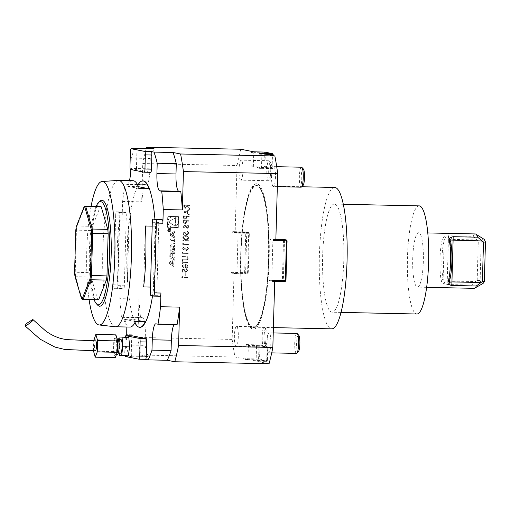 <?xml version="1.0" encoding="UTF-8"?>
<svg xmlns="http://www.w3.org/2000/svg" width="511" height="511" viewBox="0 0 511 511"><rect width="100%" height="100%" fill="white"/><g stroke="black" fill="none" stroke-linecap="round" stroke-linejoin="round"><path stroke-width="0.38" stroke-dasharray="2.56 1.92" d="M183.615 212.008L189.249 214.882L189.262 214.32L187.454 213.419L187.531 210.781L189.383 209.938L189.402 209.363L183.615 212.078M189.083 220.701L183.372 220.58L183.392 223.052L184.803 224.195L186.285 223.064L186.432 221.167L189.07 221.225L189.115 220.707L183.372 220.58M183.404 220.586L183.423 223.058L184.497 224.163L186.285 223.064M183.047 232.364L182.976 234.753L183.564 234.766L183.621 232.786L185.129 232.505L185.001 233.188L186.815 235.06L188.885 233.073L187.326 231.266L188.297 233.093L186.592 234.517L185.589 233.105L185.915 231.828L183.047 232.364L182.976 234.753M183.015 234.76L183.596 234.773L183.653 232.792L185.161 232.511L185.033 233.195L186.847 235.066L186.419 235.015L188.885 233.073M188.917 233.08L187.46 231.291L187.307 231.783M188.527 240.694L182.817 240.572L182.804 241.096L188.508 241.211L188.559 240.7L182.817 240.572M183.034 248.512L183.96 246.787L182.446 248.493L183.883 250.224L185.078 249.566L186.553 250.575L188.45 248.602L186.822 246.628L187.863 248.602L186.649 250.064L185.461 248.237L184.873 248.225L183.775 249.687L183.034 248.512L183.947 247.311M183.979 247.318L183.992 246.794L182.484 248.499L183.66 250.198L185.078 249.566M185.11 249.572L186.585 250.582L188.45 248.602M185.832 256.081L182.382 256.011L182.37 256.535L186.662 256.663L187.601 258.017L186.604 259.249L182.293 259.218L182.28 259.741L185.729 259.812C187.109 259.952 187.927 259.371 188.189 258.055L187.064 256.222L182.382 256.011M183.398 267.675L184.612 266.87L186.1 268.032L187.294 267.617L187.965 266.084L186.253 264.078L184.656 265.19L183.475 264.315L181.961 265.988L183.398 267.675M187.326 267.623L187.997 266.09L186.285 264.085L184.688 265.196L183.506 264.321L181.993 265.995L183.43 267.681L184.643 266.883L185.825 268L187.294 267.617M185.717 273.021L185.135 273.008L185.071 275.25L185.653 275.257L185.749 273.027L185.135 273.008M178.135 227.516L167.429 227.293L167.729 216.377L178.441 216.607L178.301 227.548L167.589 227.325L167.895 216.409L178.601 216.638L178.301 227.548M245.759 232.741L232.709 232.467L232.729 231.636L235.175 231.687L237.027 165.519L142.754 163.533L141.681 201.877A114.803 22.554 91.2 0 1 144.223 184.394L125.144 183.986A114.803 22.554 -88.8 0 0 122.602 201.475L122.218 215.163A3.328 0.652 -88.8 0 1 122.94 211.969A3.328 0.652 -88.8 0 1 122.959 211.969L125.725 212.519A3.328 0.652 -88.8 0 1 126.281 215.974L124.333 285.783A3.328 0.652 -88.8 0 1 123.611 288.983A3.328 0.652 -88.8 0 0 123.611 288.983L120.826 288.434A3.328 0.652 -88.8 0 1 120.264 284.978L119.887 298.667A114.803 22.554 -88.8 0 0 121.426 316.967L140.512 317.369A114.803 22.554 91.2 0 1 138.966 299.069L137.893 337.42L232.166 339.413L234.019 273.244L231.572 273.193L231.592 272.363L244.641 272.638L245.759 232.741L246.257 232.352L249.336 233.31L248.225 273.2L245.619 272.689L246.736 232.792M138.966 299.069L119.887 298.667M115.69 215.029L113.742 284.838A3.328 0.652 -88.8 0 0 114.298 288.293L117.064 288.843A3.328 0.652 -88.8 0 0 117.089 288.843A3.328 0.652 -88.8 0 0 117.811 285.649L119.759 215.834A3.328 0.652 -88.8 0 0 119.204 212.378L116.438 211.835A3.328 0.652 -88.8 0 0 116.412 211.829A3.328 0.652 -88.8 0 0 115.69 215.029L122.218 215.163M122.602 201.475L141.681 201.877M169.582 263.791L169.639 261.913L174.072 259.307L174.034 260.661L173.133 261.191L173.037 264.666L173.906 265.235L173.868 266.589L169.582 263.791L169.799 261.945L174.232 259.339L174.194 260.693L173.293 261.223L173.197 264.698L174.066 265.266L174.027 266.621L169.748 263.823M169.907 257.563A6.164 6.036 -78.8 0 1 169.793 256.209L169.907 252.121L174.27 252.21L174.232 253.494L173.031 253.469L172.948 256.471A0.556 0.543 -78.8 0 0 173.472 257.033L174.136 257.046L174.098 258.33L173.433 258.317A0.869 0.85 -78.8 0 1 172.622 257.621A6.164 6.036 -78.8 0 1 172.52 256.797L172.411 256.79A6.164 6.036 -78.8 0 1 172.264 257.614A0.869 0.85 -78.8 0 1 171.415 258.272L170.719 258.259A0.869 0.85 -78.8 0 1 169.907 257.563L170.067 257.595A6.164 6.036 -78.8 0 1 169.959 256.241L170.074 252.153L174.43 252.242L174.398 253.526L173.191 253.501L172.948 256.471M170.099 250.601A6.164 6.036 -78.8 0 1 169.991 249.247L170.061 246.794A6.164 6.036 -78.8 0 1 170.246 245.446A0.869 0.85 -78.8 0 1 171.089 244.788L173.497 244.839A0.869 0.85 -78.8 0 1 174.308 245.529A6.164 6.036 -78.8 0 1 174.417 246.883L174.347 249.336A6.164 6.036 -78.8 0 1 174.162 250.684A0.869 0.85 -78.8 0 1 173.318 251.342L171.894 251.31L171.99 248.033L172.609 248.046L172.558 250.045L172.91 250.051A0.556 0.543 -78.8 0 0 173.465 249.509L173.542 246.672A0.556 0.543 -78.8 0 0 173.018 246.11L171.498 246.078A0.556 0.543 -78.8 0 0 170.942 246.615L170.866 249.457A0.556 0.543 -78.8 0 0 171.23 249.994L170.91 251.291A0.869 0.85 -78.8 0 1 170.099 250.601L170.265 250.633A6.164 6.036 -78.8 0 1 170.15 249.279L170.22 246.826A6.164 6.036 -78.8 0 1 170.406 245.478A0.869 0.85 -78.8 0 1 171.255 244.82L173.657 244.871A0.869 0.85 -78.8 0 1 174.468 245.561A6.164 6.036 -78.8 0 1 174.583 246.915L174.513 249.368A6.164 6.036 -78.8 0 1 174.328 250.716A0.869 0.85 -78.8 0 1 173.478 251.374L172.06 251.348L172.15 248.065L172.775 248.078L172.91 250.051M173.721 240.445L170.24 240.368L170.272 239.091L174.634 239.18L174.5 244.009L173.619 243.99L173.881 240.477L170.399 240.4L170.438 239.122L174.794 239.212L174.66 244.041L173.785 244.022L173.881 240.477M169.243 231.617A1.75 1.712 -78.8 0 1 167.614 229.541A1.75 1.712 -78.8 0 1 169.633 228.162A1.75 1.712 -78.8 0 1 169.243 231.617M174.698 236.849L174.66 238.203L170.374 235.411L170.431 233.533L174.864 230.927L174.826 232.281L173.925 232.812L173.829 236.28L174.858 236.88L174.826 238.235L170.54 235.443L170.591 233.565L175.024 230.959L174.986 232.313L174.085 232.844L173.989 236.318L174.858 236.88M182.395 276.534L181.801 276.86L181.775 277.939L187.48 278.061L187.499 277.537L182.376 277.428L182.433 276.54L181.801 276.86M181.999 269.731L181.935 272.12L182.523 272.133L182.574 270.153L184.088 269.872L183.954 270.555L185.774 272.427L187.844 270.44L186.279 268.633L187.256 270.46L185.544 271.884L184.541 270.472L184.873 269.195L181.999 269.731L181.935 272.12M181.967 272.127L182.555 272.139L182.606 270.159L184.12 269.878L183.986 270.562L185.806 272.433L185.372 272.382L187.844 270.44M187.876 270.447L186.419 268.658L186.266 269.15M182.81 261.843L182.842 260.572L182.261 260.559L182.172 263.619L182.759 263.631L182.791 262.36L187.914 262.469L187.933 261.951L182.81 261.843L182.842 260.572M183.085 251.923L182.491 252.249L182.459 253.328L188.169 253.443L188.182 252.926L183.059 252.817L183.117 251.929L182.491 252.249M183.334 242.968L182.74 243.3L182.708 244.373L188.418 244.494L188.431 243.971L183.308 243.868L183.366 242.974L182.74 243.3M188.757 237.641L186.962 235.743L185.812 235.635C184.196 235.43 183.181 236.056 182.753 237.513L184.643 239.48L185.704 239.589C187.326 239.768 188.342 239.116 188.757 237.641L186.994 235.75L185.812 235.635M189.064 226.654L187.863 224.859L187.563 225.345L188.476 226.641L187.48 227.759L184.433 225.159L183.059 226.565L183.986 228.13L184.35 227.67L183.647 226.514L184.394 225.677L187.473 228.283L189.096 226.66L187.863 224.859M187.901 224.866L187.594 225.351L188.508 226.648L187.511 227.765L185.295 225.498M185.327 225.504L184.433 225.159L183.059 226.565M183.091 226.571L184.017 228.136L184.382 227.676L183.679 226.52L184.426 225.683L187.505 228.289L189.096 226.66M189.217 215.929L183.506 215.808L183.526 218.274L184.937 219.423L186.419 218.293L186.566 216.396L189.204 216.453L189.249 215.936L183.506 215.808M183.538 215.814L183.558 218.28L184.631 219.391L186.419 218.293M189.524 204.892L183.819 204.77L183.781 205.933L183.826 207.255L185.244 208.456L186.847 206.425L189.421 208.622L189.44 207.977L186.873 205.358L189.511 205.416L189.555 204.898L183.819 204.77M183.851 204.777L183.858 207.262L184.95 208.424L186.847 206.425M93.436 350.725L93.717 340.748M115.256 357.617L113.487 351.549L113.806 340.173L93.743 339.751M113.487 351.549L93.424 351.121M113.806 340.173L115.888 334.871M95.621 340.831A4.989 0.984 -88.8 0 0 94.535 345.628A4.989 0.984 -88.8 0 0 95.404 350.808M117.166 346.56A8.15 1.603 -88.8 0 0 115.748 338.09A8.15 1.603 -88.8 0 0 113.972 346.209A8.15 1.603 -88.8 0 0 115.403 354.391A8.15 1.603 -88.8 0 0 117.166 346.56M126.785 337.151L125.495 346.088L118.724 345.941L119.325 353.101M119.651 339.547L118.724 345.941M125.495 346.088L126.274 355.432L119.504 355.292M126.274 355.432L128.338 355.841M117.358 354.436A8.15 1.603 91.2 0 1 115.927 346.247A8.15 1.603 91.2 0 1 117.702 338.135M118.859 346.547A6.777 1.335 91.2 0 1 117.389 353.063A6.777 1.335 91.2 0 1 116.201 346.254A6.777 1.335 91.2 0 1 117.677 339.502A6.777 1.335 91.2 0 1 118.859 346.547M120.647 353.133A6.777 1.335 91.2 0 1 119.459 346.324A6.777 1.335 91.2 0 1 120.935 339.572M134.744 148.797A114.803 22.554 -88.8 0 0 131.174 158.071L150.253 158.474A114.803 22.554 91.2 0 1 154.047 148.733M148.247 356.506A114.803 22.554 91.2 0 1 145.035 345.379L125.955 344.976A114.803 22.554 -88.8 0 0 129.162 356.103L148.247 356.506L140.742 355.017L235.015 357.01A135.6 26.642 91.2 0 1 232.166 339.413M125.31 337.119A3.328 0.652 -88.8 0 0 125.157 338.914L124.761 353.044A3.328 0.652 -88.8 0 0 124.952 355.771M132.381 335.855A3.328 0.652 -88.8 0 0 131.678 339.055L131.282 353.184A3.328 0.652 -88.8 0 0 131.844 356.633L129.162 356.103M159.521 219.219A3.328 0.652 -88.8 0 0 158.825 222.419L156.871 292.228A3.328 0.652 -88.8 0 0 157.433 295.684L160.199 296.233M137.6 148.861A3.328 0.652 -88.8 0 0 136.903 152.054L136.507 166.184A3.328 0.652 -88.8 0 0 137.069 169.639L150.732 172.348M177.1 324.619L175.075 324.217A16.639 3.27 -88.8 0 0 174.96 324.204A16.639 3.27 -88.8 0 0 174.27 324.555M131.174 158.071L130.886 168.413A16.639 3.27 91.2 0 1 130.842 169.556M129.443 180.619A16.639 3.27 91.2 0 1 127.277 184.401A16.639 3.27 91.2 0 1 127.169 184.388L125.144 183.986M144.223 184.394L146.248 184.79A16.639 3.27 -88.8 0 0 146.363 184.803A16.639 3.27 -88.8 0 0 149.966 168.815L150.253 158.474M121.426 316.967L123.451 317.363A16.639 3.27 91.2 0 1 126.096 326.995M145.035 345.379L145.322 335.037A16.639 3.27 -88.8 0 0 142.537 317.772L140.512 317.369M126.211 335.727L125.955 344.976M152.54 295.869A73.207 14.385 -88.8 0 0 155.893 256.937A73.207 14.385 -88.8 0 0 154.922 219.123M143.125 180.907A73.207 14.385 -88.8 0 0 127.201 253.795A73.207 14.385 -88.8 0 0 140.033 327.296M76.299 226.641L77.02 226.015L84.769 206.31L100.265 206.636A46.584 9.153 -88.8 0 1 100.431 206.636M75.762 230.365L76.42 230.154A46.584 9.153 91.2 0 1 77.02 226.015L92.51 226.341L100.265 206.636M98.463 299.785A46.584 9.153 -88.8 0 1 97.671 299.593L82.175 299.267L75.602 276.726A46.584 9.153 91.2 0 1 75.245 272.401L76.42 230.154L91.916 230.48A46.584 9.153 -88.8 0 1 92.51 226.341M91.916 230.48L90.734 272.727L74.593 272.216M90.734 272.727A46.584 9.153 -88.8 0 0 91.099 277.051L75.602 276.726L74.919 276.112M97.671 299.593L91.099 277.051M96.081 206.54A51.579 10.131 -88.8 0 0 89.361 251.214A51.579 10.131 -88.8 0 0 94.113 299.695M99.811 201.321A52.965 10.405 -88.8 0 0 90.402 253.022A52.965 10.405 -88.8 0 0 97.62 305.073M91.067 206.438A71.751 14.097 -88.8 0 0 89.099 299.587M118.405 180.396A73.207 14.385 -88.8 0 0 102.737 253.284A73.207 14.385 -88.8 0 0 115.314 326.759M133.013 180.696A73.207 14.385 -88.8 0 0 127.36 186.215L139.286 188.578M127.36 186.215L138.538 186.7M137.146 186.426A73.207 14.385 91.2 0 1 137.81 185.167M117.6 281.778L119.299 220.841A73.207 14.385 -88.8 0 0 117.6 281.778L127.386 281.983L129.085 221.046L119.299 220.841M127.386 281.983A73.207 14.385 91.2 0 1 129.085 221.046M135.575 321.56L123.643 319.196A73.207 14.385 -88.8 0 0 129.922 327.078M145.36 321.764L133.428 319.401L123.643 319.196M134.904 322.811A73.207 14.385 91.2 0 1 133.428 319.401M145.335 225.996L143.629 286.933M152.189 226.143L155.12 226.207L153.415 287.144L150.489 287.08M155.12 226.207A73.207 14.385 91.2 0 1 155.568 256.931A73.207 14.385 91.2 0 1 153.415 287.144M137.893 337.42A135.6 26.642 -88.8 0 0 140.742 355.017M146.184 148.567A135.6 26.642 -88.8 0 0 142.754 163.533M471.608 285.068L447.138 284.55L445.062 284.046L443.114 279.262A25.537 5.021 91.2 0 1 444.193 240.547L444.896 238.873L448.147 239.327L476.872 239.934L478.29 240.981L477.185 280.501L471.608 285.068A27.204 5.346 -88.8 0 0 474.061 288.332M443.714 281.069L475.715 281.491M477.185 280.501L480.123 280.488L481.221 241.294L478.29 240.981M480.123 280.488A22.401 4.401 -88.8 0 0 482.825 283.567M483.764 239.078A22.401 4.401 -88.8 0 0 481.221 241.294M444.896 238.873L446.397 236.12C444.091 236.638 442.75 237.672 442.385 239.212A27.204 5.346 -88.8 0 0 441.229 280.45C441.504 282.136 442.782 283.337 445.062 284.046M441.229 280.45L443.114 279.262L444.193 240.547L442.385 239.212M446.397 236.12L448.505 235.763L472.969 236.28L476.872 239.934M475.204 233.942A27.204 5.346 -88.8 0 0 472.969 236.28M420.923 281.248A27.204 5.346 -88.8 0 0 423.268 251.042A27.204 5.346 -88.8 0 0 418.611 232.741A27.204 5.346 -88.8 0 0 412.703 259.358A27.204 5.346 -88.8 0 0 417.276 287.118A27.204 5.346 -88.8 0 0 417.461 287.137A27.204 5.346 -88.8 0 0 420.923 281.248M419.18 205.882A54.077 10.622 -88.8 0 0 407.414 259.716A54.077 10.622 -88.8 0 0 416.893 314.003M334.731 204.125A54.077 10.622 -88.8 0 0 334.366 204.087A54.077 10.622 -88.8 0 0 322.601 257.927A54.077 10.622 -88.8 0 0 332.08 312.208A54.077 10.622 -88.8 0 0 343.82 259.307A54.077 10.622 -88.8 0 0 334.731 204.125M334.718 187.454A70.71 13.893 -88.8 0 0 319.362 256.631A70.71 13.893 -88.8 0 0 331.249 328.79A70.71 13.893 -88.8 0 0 331.728 328.848M252.888 327.136A70.71 13.893 -88.8 0 0 253.367 327.193A70.71 13.893 -88.8 0 0 258.279 322.901A70.71 13.893 -88.8 0 0 268.748 256.79A70.71 13.893 -88.8 0 0 261.076 190.296A70.71 13.893 -88.8 0 0 256.35 185.8A70.71 13.893 -88.8 0 0 241.032 253.756A70.71 13.893 -88.8 0 0 252.888 327.136M271.59 175.631A8.38 1.648 -88.8 0 0 270.849 162.581A8.38 1.648 -88.8 0 0 268.697 170.751A8.38 1.648 -88.8 0 0 270.498 178.997A8.38 1.648 -88.8 0 0 271.59 175.631M266.946 341.853A8.38 1.648 -88.8 0 0 266.205 328.803A8.38 1.648 -88.8 0 0 264.053 336.966A8.38 1.648 -88.8 0 0 265.861 345.219A8.38 1.648 -88.8 0 0 266.946 341.853M298.743 335.248A8.38 1.648 -88.8 0 0 296.597 343.418A8.38 1.648 -88.8 0 0 298.398 351.664M303.387 169.026A8.38 1.648 -88.8 0 0 301.235 177.196A8.38 1.648 -88.8 0 0 303.042 185.442M240.783 253.718A71.527 14.053 91.2 0 1 263.491 195.994A71.527 14.053 91.2 0 1 260.035 319.758A71.527 14.053 91.2 0 1 240.783 253.718M270.255 176.525A9.984 1.961 -88.8 0 0 269.374 160.978A9.984 1.961 -88.8 0 0 268.984 160.767A9.984 1.961 -88.8 0 0 266.812 170.706A9.984 1.961 -88.8 0 0 268.562 180.728A9.984 1.961 -88.8 0 0 268.958 180.536A9.984 1.961 -88.8 0 0 270.255 176.525M265.611 342.747A9.984 1.961 -88.8 0 0 264.73 327.2A9.984 1.961 -88.8 0 0 264.34 326.989A9.984 1.961 -88.8 0 0 262.169 336.928A9.984 1.961 -88.8 0 0 263.919 346.95A9.984 1.961 -88.8 0 0 264.315 346.758A9.984 1.961 -88.8 0 0 265.611 342.747M296.878 333.434A9.984 1.961 -88.8 0 0 294.706 343.373A9.984 1.961 -88.8 0 0 296.457 353.395M301.522 167.218A9.984 1.961 -88.8 0 0 299.35 177.157A9.984 1.961 -88.8 0 0 301.1 187.179M240.713 253.68A72.709 14.282 91.2 0 1 263.804 194.998A72.709 14.282 91.2 0 1 260.284 320.812A72.709 14.282 91.2 0 1 240.713 253.68M240.707 180.134A9.984 1.961 91.2 0 1 239.027 169.946A9.984 1.961 91.2 0 1 241.198 160.179A9.984 1.961 91.2 0 1 242.821 165.602A9.984 1.961 91.2 0 1 242.47 175.944A9.984 1.961 91.2 0 1 240.777 180.14A9.984 1.961 91.2 0 1 240.707 180.134M236.063 346.356A9.984 1.961 91.2 0 1 234.389 336.168A9.984 1.961 91.2 0 1 236.555 326.401A9.984 1.961 91.2 0 1 238.183 331.824A9.984 1.961 91.2 0 1 237.826 342.159A9.984 1.961 91.2 0 1 236.133 346.362A9.984 1.961 91.2 0 1 236.063 346.356M268.601 352.801A9.984 1.961 91.2 0 1 266.927 342.613A9.984 1.961 91.2 0 1 269.093 332.846A9.984 1.961 91.2 0 1 270.721 338.269A9.984 1.961 91.2 0 1 270.364 348.611A9.984 1.961 91.2 0 1 268.671 352.807A9.984 1.961 91.2 0 1 268.601 352.801M273.244 186.585A9.984 1.961 91.2 0 1 271.571 176.397A9.984 1.961 91.2 0 1 273.736 166.631A9.984 1.961 91.2 0 1 275.378 172.29A9.984 1.961 91.2 0 1 274.931 182.823A9.984 1.961 91.2 0 1 273.315 186.592A9.984 1.961 91.2 0 1 273.244 186.585M273.104 155.631L272.765 167.749L264.954 166.203L265.324 152.904L273.136 154.456M259.939 345.723L267.751 347.269L267.374 360.568L259.569 359.022L259.939 345.723L259.147 344.874L248.544 344.65L256.516 346.228L256.1 361.188L253.488 361.105L266.538 361.379L258.732 359.833L259.569 359.022M285.968 280.68L283.362 280.162L284.48 240.272L287.08 240.79M258.732 359.833L245.682 359.559L247.963 359.578L235.015 357.01M269.054 363.755L256.1 361.188M237.027 165.519A135.6 26.642 91.2 0 1 240.815 149.238M272.765 167.749L271.922 168.566L261.325 168.343L253.513 166.797L264.117 167.02L264.954 166.203M264.117 167.02L271.922 168.566M253.347 166.765L253.743 152.636L264.347 152.859L263.976 166.158L250.927 165.877L251.067 166.746L253.513 166.797L250.901 166.707L250.927 165.877M263.976 166.158L264.455 166.592M265.324 152.904L264.845 152.47L264.347 152.859M264.845 152.47L264.532 152.061M272.427 168.176L272.108 167.768L272.452 155.504M259.064 167.493L259.039 168.323L261.485 168.375L258.879 168.291L259.064 167.493L272.108 167.768M261.485 168.375L261.881 154.245L259.435 154.194L259.294 153.332M266.601 154.348L261.881 154.245L261.9 153.415M251.482 151.78L251.297 152.585L253.743 152.636L253.769 151.831M251.297 152.585L251.323 151.748M259.454 153.364L259.435 154.194M249.336 233.31L249.023 232.901L248.685 233.323L238.081 233.099L236.97 272.995L247.573 273.219L247.886 273.628L248.225 273.2M247.573 273.219L248.685 233.323M236.944 273.826L234.179 273.276L244.782 273.5L247.381 274.017L234.338 273.743L234.523 272.944L236.97 272.995L236.944 273.826L234.338 273.743M247.381 274.017L247.886 273.628M234.523 272.944L234.498 273.775M245.619 272.689L244.782 273.5M245.12 273.078L244.641 272.638M249.023 232.901L245.944 231.943L246.257 232.352M235.494 232.186L238.107 232.269L238.081 233.099L235.635 233.048L235.494 232.186L248.544 232.46M235.66 232.218L235.635 233.048M238.107 232.269L232.895 231.668L232.709 232.467M245.944 231.943L235.175 231.687M231.592 272.363L231.732 273.225L234.019 273.244M283.362 280.162L282.864 280.558L282.385 280.117L271.782 279.894L272.9 239.998L283.503 240.221L284.001 239.831L284.48 240.272M283.503 240.221L282.385 280.117M275.863 239.257L273.085 239.199L275.851 239.716M270.453 239.946L272.9 239.998L272.925 239.167L270.479 239.116L270.453 239.946L270.479 239.116M272.925 239.167L270.638 239.148M283.688 239.423L284.001 239.831M282.864 280.558L282.526 280.98L285.132 281.497M269.476 280.705L271.763 280.724L271.782 279.894L269.335 279.843L269.476 280.705L282.526 280.98M269.316 280.673L269.335 279.843M271.763 280.724L274.528 281.274M273.379 240.528L273.244 239.665L275.851 239.748M272.267 280.418L272.242 281.222M245.912 345.398L245.938 344.567L248.544 344.65L246.098 344.599L245.912 345.398L248.359 345.449L247.963 359.578M248.384 344.618L248.359 345.449L258.962 345.672L258.592 358.971L259.064 359.412M253.488 361.105L253.673 360.306L266.723 360.581L267.093 347.282L254.05 347.007L253.91 346.145L266.959 346.42L267.751 347.269M266.959 346.42L259.147 344.874M267.093 347.282L267.432 346.86M253.91 346.145L254.05 347.007M256.516 346.228L254.069 346.177M267.374 360.568L267.036 360.99L266.723 360.581M267.036 360.99L266.538 361.379M259.46 345.283L258.962 345.672M258.592 358.971L245.542 358.696L245.682 359.559M253.673 360.306L253.654 361.136M245.516 359.527L245.542 358.696M172.948 227.274A5.295 5.193 -78.8 0 1 168.004 220.969A5.295 5.193 -78.8 0 1 174.123 216.785A5.295 5.193 -78.8 0 1 172.948 227.274M172.788 227.242A5.295 5.193 -78.8 0 1 167.844 220.937A5.295 5.193 -78.8 0 1 173.964 216.753A5.295 5.193 -78.8 0 1 172.788 227.242M175.388 217.865L175.158 226.13L168.247 221.851L175.554 217.897L175.324 226.162L168.413 221.883L175.554 217.897M170.278 262.865L172.36 264.225L172.431 261.6L170.278 262.865L172.36 264.225M172.52 264.257L172.597 261.632L170.444 262.903M172.411 256.79L172.577 256.822A6.164 6.036 -78.8 0 1 172.431 257.646A0.869 0.85 -78.8 0 1 171.581 258.304L170.878 258.291A0.869 0.85 -78.8 0 1 170.067 257.595M173.108 256.503A0.556 0.543 -78.8 0 0 173.638 257.065L174.296 257.078L174.264 258.362L173.593 258.349A0.869 0.85 -78.8 0 1 172.788 257.653A6.164 6.036 -78.8 0 1 172.686 256.829M170.917 253.45L172.379 253.482L172.13 256.452A0.556 0.543 -78.8 0 1 171.575 256.995L171.198 256.988A0.556 0.543 -78.8 0 1 170.668 256.42L170.751 253.418L170.668 256.42M172.379 253.482L172.296 256.484A0.556 0.543 -78.8 0 1 171.734 257.027L171.575 256.995M170.834 256.452A0.556 0.543 -78.8 0 0 171.357 257.02L171.734 257.027M172.213 253.45L170.751 253.418M171.23 249.994L171.076 251.323A0.869 0.85 -78.8 0 1 170.265 250.633M171.389 250.026A0.556 0.543 -78.8 0 1 171.025 249.489L170.866 249.457M173.069 250.083A0.556 0.543 -78.8 0 0 173.631 249.54L173.708 246.704A0.556 0.543 -78.8 0 0 173.184 246.142L171.664 246.11A0.556 0.543 -78.8 0 0 171.102 246.647L171.025 249.489M169.416 231.317A1.412 1.386 -78.8 0 1 168.1 229.637A1.412 1.386 -78.8 0 1 169.735 228.519A1.412 1.386 -78.8 0 1 169.416 231.317M169.256 231.285A1.412 1.386 -78.8 0 1 167.934 229.605A1.412 1.386 -78.8 0 1 169.569 228.487A1.412 1.386 -78.8 0 1 169.256 231.285M169.409 231.649A1.75 1.712 -78.8 0 1 167.78 229.573A1.75 1.712 -78.8 0 1 169.799 228.193A1.75 1.712 -78.8 0 1 169.409 231.649M168.726 230.595L168.189 229.171L170.284 229.215L169.352 229.42L170.24 230.768L169.32 230.11L168.726 230.595M169.48 230.142L168.892 230.627L168.349 229.203L170.444 229.247L169.505 229.733L170.406 230.8L169.32 230.11M168.426 229.394L168.413 229.976A0.345 0.339 101.2 0 0 168.681 230.32A0.345 0.339 101.2 0 0 169.09 229.988L169.109 229.413L168.426 229.394L168.573 230.007A0.345 0.339 101.2 0 0 168.847 230.352A0.345 0.339 101.2 0 0 169.25 230.02L169.109 229.413M168.592 229.433L169.269 229.445M171.07 234.485L173.152 235.839L173.223 233.22L171.07 234.485L173.152 235.839M173.312 235.871L173.389 233.252L171.236 234.517M181.833 276.873L181.775 277.939M181.807 277.946L187.48 278.061M187.511 278.067L187.499 277.537M187.531 277.543L182.376 277.428M182.408 277.435L182.433 276.54M185.167 273.015L185.071 275.25M185.103 275.257L185.653 275.257M185.691 275.263L185.749 273.027M186.298 269.156L187.256 270.46M187.288 270.466L185.8 271.909L184.541 270.472M184.58 270.479L184.873 269.195M184.905 269.201L182.037 269.738M187.409 266.084L185.94 267.489L184.963 266.059L186.26 264.602L187.409 266.084L186.157 267.515L184.995 266.065L186.26 264.602L187.377 266.078M184.407 266.039L183.302 267.144L182.548 265.976L183.468 264.839L184.407 266.039L183.392 267.151L182.58 265.982L183.468 264.839L184.375 266.033M182.874 260.578L182.261 260.559M182.293 260.565L182.172 263.619M182.203 263.625L182.759 263.631M182.791 263.638L182.791 262.36M182.823 262.367L187.914 262.469M187.952 262.475L187.933 261.951M187.965 261.958L182.842 261.849M182.421 256.017L182.37 256.535M182.401 256.541L186.585 256.65L187.601 258.017M187.633 258.023L186.604 259.249M186.636 259.256L182.293 259.218M182.331 259.224L182.28 259.741M182.312 259.748L185.761 259.818C187.141 259.958 187.959 259.377 188.22 258.061L188.189 258.055M188.22 258.061L187.064 256.222L185.863 256.088M182.523 252.255L182.459 253.328M182.491 253.335L188.169 253.443M188.201 253.45L188.182 252.926M188.214 252.932L183.059 252.817M183.091 252.824L183.117 251.929M188.482 248.608L186.822 246.628M186.854 246.634L186.809 247.145M186.841 247.152L187.582 247.618M187.614 247.624L187.863 248.602M187.895 248.608L186.649 250.064L185.461 248.237M185.493 248.244L184.873 248.225M184.905 248.231L183.928 249.707L183.066 248.518M182.772 243.306L182.708 244.373M182.74 244.379L188.418 244.494M188.45 244.501L188.431 243.971M188.463 243.977L183.308 243.868M183.34 243.875L183.366 242.974M182.849 240.579L182.804 241.096M182.836 241.103L188.508 241.211M188.54 241.218L188.559 240.7M185.844 235.641C184.228 235.437 183.213 236.063 182.791 237.519L182.753 237.513M182.791 237.519L184.675 239.487L185.704 239.589M185.736 239.595C187.358 239.774 188.374 239.122 188.789 237.647M185.749 239.071L184.861 238.982L183.372 237.551L185.825 236.165L186.854 236.261L188.201 237.653L187.186 238.88L184.829 238.976L183.34 237.545L185.793 236.159L186.822 236.254L188.169 237.647L187.154 238.873L185.717 239.065M187.339 231.79L188.297 233.093M188.329 233.099L186.841 234.543L185.589 233.105M185.621 233.112L185.915 231.828M185.947 231.834L183.079 232.371M187.511 227.765L186.956 227.542L187.511 227.765M186.317 223.071L186.432 221.167M186.464 221.174L189.07 221.225M189.102 221.231L189.115 220.707M184.854 223.677L183.915 222.183L183.947 221.116L185.851 221.154L185.832 222.176L184.854 223.677L183.947 222.189L183.979 221.122L185.883 221.161L185.863 222.183L184.854 223.677M186.451 218.299L186.566 216.396M186.598 216.402L189.204 216.453M189.236 216.46L189.249 215.936M184.988 218.906L184.049 217.405L184.081 216.345L185.985 216.383L185.966 217.405L184.988 218.906L184.081 217.411L184.113 216.351L186.017 216.389L185.998 217.411L184.988 218.906M183.647 212.084L189.249 214.882M189.281 214.888L189.262 214.32M189.294 214.326L187.454 213.419M187.486 213.426L187.531 210.781M187.563 210.788L189.383 209.938M189.415 209.944L189.402 209.363M189.434 209.369L183.647 212.014M186.969 211.062L186.911 213.138L184.758 212.065L186.969 211.062L186.879 213.132L184.727 212.059L186.937 211.056M186.879 206.431L189.421 208.622M189.453 208.629L189.44 207.977M189.472 207.983L186.866 205.78M186.898 205.786L186.873 205.358M186.911 205.365L189.511 205.416M189.543 205.422L189.555 204.898M185.289 207.939L184.356 206.393L184.388 205.307L186.291 205.345L186.266 206.412L185.289 207.939L184.388 206.399L184.42 205.313L186.323 205.352L186.304 206.418L185.289 207.939M113.742 284.838L120.264 284.978M114.298 288.293L120.826 288.434M116.438 211.835L122.959 211.969M119.204 212.378L125.725 212.519M119.759 215.834L126.281 215.974M117.811 285.649L124.333 285.783M125.316 356.499L131.844 356.633M124.761 353.044L131.282 353.184M125.157 338.914L131.678 339.055M150.905 295.543L157.433 295.684M150.349 292.094L156.871 292.228M152.297 222.279L158.825 222.419M129.986 166.043L136.507 166.184M130.382 151.92L136.903 152.054M130.541 169.499L137.069 169.639M175.075 324.217L155.989 323.814M149.966 168.815L130.886 168.413M146.248 184.79L127.169 184.388M142.537 317.772L123.451 317.363M145.322 335.037L126.243 334.635M448.505 235.763L447.138 284.55M449.616 280.552L450.702 241.837M240.879 253.737A71.042 13.957 91.2 0 1 263.433 196.403A71.042 13.957 91.2 0 1 260.003 319.337A71.042 13.957 91.2 0 1 240.879 253.737M115.403 354.391L116.514 354.417M115.748 338.09L116.834 338.116M117.389 353.063L118.277 353.082M117.677 339.502L118.565 339.521M116.412 211.829L122.94 211.969M174.96 324.204L155.874 323.802M146.363 184.803L127.277 184.401M449.533 281.254L450.657 241.013M427.79 232.939L418.611 232.741M426.64 287.335L417.461 287.137M343.315 204.279L334.366 204.087M341.029 312.4L332.08 312.208M253.367 327.193L273.398 327.615M256.35 185.8L301.726 186.758M258.279 322.901C270.472 304.863 272.497 208.833 261.076 190.296M270.849 162.581L269.374 160.978M270.498 178.997L268.958 180.536M266.205 328.803L264.73 327.2M265.861 345.219L264.315 346.758M268.984 160.767L241.198 160.179M268.562 180.728L240.777 180.14M264.34 326.989L236.555 326.401M263.919 346.95L236.133 346.362M273.251 332.936L269.093 332.846M271.718 352.877L268.671 352.807M276.719 166.695L273.736 166.631M277.332 186.675L273.315 186.592"/><path stroke-width="0.77" d="M93.717 340.748L95.832 334.443L115.888 334.871L117.658 340.939L117.345 352.309L115.256 357.617L95.193 357.189L93.436 350.725M117.345 352.309L97.282 351.887L95.193 357.189M117.658 340.939L97.601 340.511L97.282 351.887M95.832 334.443L97.601 340.511M25.55 326.344L40.056 339.144L54.996 347.103L64.814 349.473L95.404 350.808A4.989 0.984 -88.8 0 0 96.49 345.858A4.989 0.984 -88.8 0 0 95.621 340.831L66.079 339.591L60.86 338.486C55.233 336.845 50.072 334.245 45.364 330.681L32.838 319.503L27.996 322.511C25.729 324.089 24.911 325.366 25.55 326.344C25.045 326.171 34.275 320.614 32.838 319.503M119.325 353.101L119.504 355.292L128.338 355.841L129.628 346.905L128.849 337.56L120.015 337.005L119.651 339.547M129.628 346.905L122.857 346.765L122.084 337.413M128.849 337.56L120.015 337.005M121.573 355.701L122.857 346.765M116.834 338.116L117.702 338.135A8.15 1.603 91.2 0 1 119.127 346.599A8.15 1.603 91.2 0 1 117.358 354.436L116.514 354.417M118.565 339.521L120.935 339.572A6.777 1.335 91.2 0 1 122.116 346.618A6.777 1.335 91.2 0 1 120.647 353.133L118.277 353.082M146.184 148.567A135.6 26.642 -88.8 0 1 146.542 147.245L154.047 148.733L134.968 148.331A114.803 22.554 -88.8 0 0 134.744 148.797M173.076 152.502A114.803 22.554 91.2 0 1 176.289 163.629L157.203 163.226A114.803 22.554 -88.8 0 0 153.99 152.099L173.076 152.502L180.581 153.99A135.6 26.642 -88.8 0 1 183.423 171.587L182.357 209.938L163.271 209.536A114.803 22.554 -88.8 0 0 161.732 191.235L180.811 191.638A114.803 22.554 91.2 0 1 182.357 209.938M179.642 307.13A114.803 22.554 91.2 0 1 177.1 324.619L158.014 324.217A114.803 22.554 -88.8 0 0 160.556 306.728L179.642 307.13L178.569 345.481L272.842 347.467A135.6 26.642 91.2 0 1 269.054 363.755L174.781 361.762A135.6 26.642 -88.8 0 0 178.569 345.481M171.064 350.54A114.803 22.554 91.2 0 1 167.269 360.274L148.19 359.872A114.803 22.554 -88.8 0 0 151.984 350.131L171.064 350.54L171.357 340.192L152.272 339.789A16.639 3.27 91.2 0 1 155.874 323.802A16.639 3.27 91.2 0 1 155.989 323.814L158.014 324.217M124.952 355.771A3.328 0.652 -88.8 0 0 125.316 356.499L138.986 359.207A3.328 0.652 -88.8 0 0 139.005 359.207A3.328 0.652 -88.8 0 0 139.727 356.007L140.123 341.878A3.328 0.652 -88.8 0 0 139.567 338.429L125.898 335.721A3.328 0.652 -88.8 0 0 125.878 335.714A3.328 0.652 -88.8 0 0 125.31 337.119M139.03 359.207L145.507 359.342A3.328 0.652 -88.8 0 0 145.533 359.348A3.328 0.652 -88.8 0 0 146.255 356.148L146.651 342.019A3.328 0.652 -88.8 0 0 146.089 338.563L132.426 335.855A3.328 0.652 -88.8 0 0 132.4 335.855A3.328 0.652 -88.8 0 0 132.381 335.855M156.366 223.083A3.328 0.652 -88.8 0 0 155.81 219.634L153.044 219.085A3.328 0.652 -88.8 0 0 153.019 219.085A3.328 0.652 -88.8 0 0 152.297 222.279L150.349 292.094A3.328 0.652 -88.8 0 0 150.905 295.543L153.67 296.093A3.328 0.652 -88.8 0 0 153.696 296.099A3.328 0.652 -88.8 0 0 154.418 292.899L156.366 223.083L162.888 223.224A3.328 0.652 -88.8 0 0 162.332 219.768L159.566 219.225A3.328 0.652 -88.8 0 0 159.541 219.219A3.328 0.652 -88.8 0 0 159.521 219.219L153.019 219.085M153.715 296.093L160.199 296.233A3.328 0.652 -88.8 0 0 160.218 296.233A3.328 0.652 -88.8 0 0 160.939 293.039L160.556 306.728M129.986 166.043A3.328 0.652 -88.8 0 0 130.541 169.499L144.211 172.207A3.328 0.652 -88.8 0 0 144.23 172.207A3.328 0.652 -88.8 0 0 144.952 169.013L145.348 154.884A3.328 0.652 -88.8 0 0 144.792 151.428L131.123 148.72A3.328 0.652 -88.8 0 0 131.097 148.72A3.328 0.652 -88.8 0 0 130.382 151.92L129.986 166.043M131.123 148.72L137.644 148.861A3.328 0.652 -88.8 0 0 137.625 148.854A3.328 0.652 -88.8 0 0 137.6 148.861M144.255 172.207L150.732 172.348A3.328 0.652 -88.8 0 0 150.758 172.348A3.328 0.652 -88.8 0 0 151.473 169.147L151.869 155.018A3.328 0.652 -88.8 0 0 151.313 151.569L153.99 152.099M174.27 324.555A16.639 3.27 -88.8 0 0 171.357 340.192M161.732 191.235L159.707 190.839A16.639 3.27 91.2 0 1 156.915 173.568L157.203 163.226M176.289 163.629L175.995 173.97A16.639 3.27 -88.8 0 0 178.786 191.242L180.811 191.638M130.842 169.556A16.639 3.27 91.2 0 1 129.443 180.619M126.096 326.995A16.639 3.27 91.2 0 1 126.243 334.635L126.211 335.727M151.984 350.131L152.272 339.789M145.52 359.348L148.19 359.872M162.888 223.224L163.271 209.536M137.644 148.861L134.968 148.331M154.922 219.123A73.207 14.385 -88.8 0 0 143.125 180.907L142.799 180.9A73.207 14.385 91.2 0 1 149.071 188.789L139.286 188.578A73.207 14.385 -88.8 0 0 133.013 180.696L118.661 180.396A73.207 14.385 -88.8 0 0 118.405 180.396L102.072 181.507A71.751 14.097 -88.8 0 0 91.067 206.438M89.099 299.587A71.751 14.097 -88.8 0 0 99.038 324.958L115.314 326.759A73.207 14.385 -88.8 0 0 115.569 326.778L129.922 327.078A73.207 14.385 -88.8 0 0 135.575 321.56L145.36 321.764A73.207 14.385 91.2 0 1 139.707 327.283L140.033 327.296A73.207 14.385 -88.8 0 0 152.54 295.869M76.299 226.641A45.754 8.987 -88.8 0 0 75.762 230.365L74.593 272.216A45.754 8.987 -88.8 0 0 74.919 276.112L81.428 298.437A45.754 8.987 -88.8 0 0 82.29 298.609L89.968 279.089A45.754 8.987 -88.8 0 0 90.504 275.365L91.673 233.521A45.754 8.987 -88.8 0 0 91.354 229.624L84.839 207.294A45.754 8.987 -88.8 0 0 83.976 207.121L76.299 226.641M91.673 233.521L92.657 233.367L91.482 275.614A46.584 9.153 91.2 0 1 90.881 279.753L83.133 299.459L82.29 298.609M82.967 299.459L98.463 299.785A46.584 9.153 -88.8 0 0 98.623 299.785L83.133 299.459A46.584 9.153 91.2 0 1 82.967 299.459A46.584 9.153 91.2 0 1 82.175 299.267L81.428 298.437M98.623 299.785L106.377 280.079L90.881 279.753L89.968 279.089M106.377 280.079A46.584 9.153 -88.8 0 0 106.971 275.94L90.504 275.365M91.354 229.624L92.299 229.043A46.584 9.153 91.2 0 1 92.657 233.367L108.153 233.693L106.971 275.94M84.839 207.294L85.727 206.501L92.299 229.043L107.795 229.369A46.584 9.153 -88.8 0 1 108.153 233.693M83.976 207.121L84.769 206.31A46.584 9.153 91.2 0 1 84.935 206.31A46.584 9.153 91.2 0 1 85.727 206.501L101.223 206.827L107.795 229.369M101.223 206.827A46.584 9.153 -88.8 0 0 100.431 206.636L84.935 206.31M94.113 299.695A51.579 10.131 -88.8 0 0 96.349 303.687A51.579 10.131 -88.8 0 0 109.38 259.505A51.579 10.131 -88.8 0 0 100.884 201.685A51.579 10.131 -88.8 0 0 98.482 202.65A51.579 10.131 -88.8 0 0 96.081 206.54M96.349 303.687L97.62 305.073A52.965 10.405 -88.8 0 0 111.002 259.703A52.965 10.405 -88.8 0 0 102.283 200.331A52.965 10.405 -88.8 0 0 99.811 201.321L98.482 202.65M99.038 324.958A71.751 14.097 -88.8 0 0 114.834 256.017A71.751 14.097 -88.8 0 0 102.072 181.507M115.569 326.778A73.207 14.385 -88.8 0 0 131.429 256.42A73.207 14.385 -88.8 0 0 118.661 180.396M138.538 186.7L149.071 188.789M137.81 185.167A73.207 14.385 91.2 0 1 142.799 180.9M139.707 327.283A73.207 14.385 91.2 0 1 134.904 322.811M150.489 287.08L143.629 286.933A73.207 14.385 -88.8 0 0 145.782 256.726A73.207 14.385 -88.8 0 0 145.335 225.996L152.189 226.143M167.269 360.274L174.781 361.762M484.358 281.325L482.39 281.535L483.495 242.01L485.45 242.131L484.358 281.325A22.401 4.401 -88.8 0 1 482.825 283.567L474.681 288.166A27.204 5.346 -88.8 0 0 476.297 285.994L482.39 281.535M485.45 242.131A22.401 4.401 -88.8 0 0 483.764 239.078L475.824 234.134A27.204 5.346 -88.8 0 0 475.204 233.942L427.79 232.939M483.495 242.01L477.657 237.206A27.204 5.346 -88.8 0 0 475.824 234.134M477.657 237.206L453.193 236.689L451.417 237.117L450.811 240.049L482.077 240.962M450.811 240.049L450.702 241.837A25.537 5.021 91.2 0 1 449.616 280.552L449.629 282.244L452.19 281.912L480.921 282.519M449.629 282.244L450.082 285.036L451.833 285.477L476.297 285.994M426.64 287.335L474.061 288.332A27.204 5.346 -88.8 0 0 474.681 288.166M450.082 285.036C448.3 284.429 447.662 283.362 448.166 281.823A27.204 5.346 -88.8 0 0 449.316 240.585C448.901 238.893 449.603 237.736 451.417 237.117M449.316 240.585L450.702 241.837M448.166 281.823L449.616 280.552M341.029 312.4L416.893 314.003A54.077 10.622 -88.8 0 0 428.633 261.102A54.077 10.622 -88.8 0 0 419.544 205.92A54.077 10.622 -88.8 0 0 419.18 205.882L343.315 204.279M273.398 327.615L331.728 328.848A70.71 13.893 -88.8 0 0 347.11 258.445A70.71 13.893 -88.8 0 0 334.718 187.454L301.726 186.758M271.718 352.877L296.457 353.395A9.984 1.961 -88.8 0 0 296.853 353.203L298.398 351.664A8.38 1.648 -88.8 0 0 299.484 348.298A8.38 1.648 -88.8 0 0 298.743 335.248L297.268 333.645A9.984 1.961 -88.8 0 0 296.878 333.434L273.251 332.936M277.332 186.675L301.1 187.179A9.984 1.961 -88.8 0 0 301.496 186.981L303.042 185.442A8.38 1.648 -88.8 0 0 304.064 182.446A8.38 1.648 -88.8 0 0 303.387 169.026L301.912 167.429A9.984 1.961 -88.8 0 0 301.522 167.218L276.719 166.695M296.853 353.203A9.984 1.961 -88.8 0 0 298.149 349.192A9.984 1.961 -88.8 0 0 297.268 333.645M301.496 186.981A9.984 1.961 -88.8 0 0 302.716 183.411A9.984 1.961 -88.8 0 0 301.912 167.429M180.581 153.99L274.854 155.983L261.9 153.415L259.294 153.332L272.344 153.607L273.136 154.456L273.104 155.631M275.851 239.716L286.288 239.94L287.08 240.79L285.968 280.68L285.63 281.101L285.317 280.692L286.428 240.802L273.379 240.528L273.404 239.697L275.851 239.748L277.697 173.58L183.423 171.587M272.344 153.607L264.532 152.061L251.482 151.78L253.769 151.805L240.815 149.238L146.542 147.245M285.317 280.692L272.267 280.418L272.242 281.248L274.688 281.305L272.842 347.467M274.854 155.983A135.6 26.642 91.2 0 1 277.697 173.58M272.452 155.504L272.817 154.047M272.484 154.469L266.601 154.348M286.288 239.94L283.688 239.423L275.863 239.257M286.767 240.381L286.428 240.802M272.242 281.222L285.132 281.497L285.63 281.101M125.898 335.721L132.426 335.855L125.878 335.714M139.567 338.429L146.089 338.563M140.123 341.878L146.651 342.019M139.727 356.007L146.255 356.148M154.418 292.899L160.939 293.039M153.044 219.085L159.566 219.225M155.81 219.634L162.332 219.768M144.792 151.428L151.313 151.569M145.348 154.884L151.869 155.018M144.952 169.013L151.473 169.147M178.786 191.242L159.707 190.839M175.995 173.97L156.915 173.568M451.833 285.477L453.193 236.689M139.005 359.207L145.533 359.348M153.696 296.099L160.218 296.233M131.097 148.72L137.625 148.854M144.23 172.207L150.758 172.348"/></g></svg>
